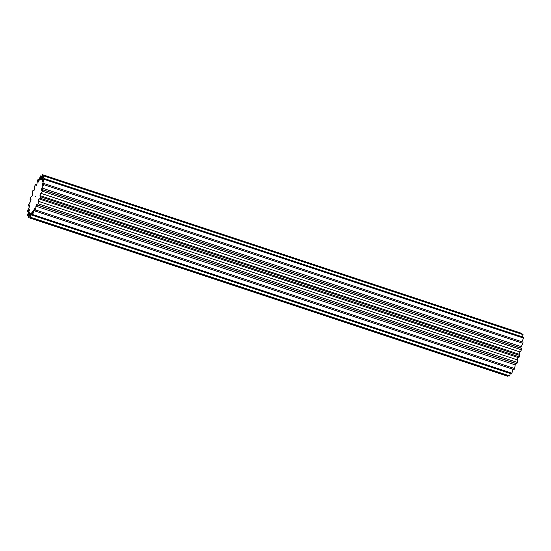 <?xml version="1.0" encoding="UTF-8"?>
<svg xmlns="http://www.w3.org/2000/svg" width="551" height="551" viewBox="0 0 551 551"><rect width="100%" height="100%" fill="white"/><g stroke="black" fill="none" stroke-linecap="round" stroke-linejoin="round"><path stroke-width="0.83" d="M35.767 196.142L35.67 196.872L35.767 196.142M28.349 217.397A8.175 1.715 108.3 0 1 29.451 213.616A8.175 1.715 108.3 0 1 29.795 212.679A17.77 3.726 108.3 0 1 29.485 211.935A8.175 1.715 108.3 0 1 27.64 215.675A22.584 4.739 108.3 0 1 27.55 215.042A8.175 1.715 108.3 0 1 27.97 213.774A8.175 1.715 108.3 0 1 29.286 210.503A17.77 3.726 108.3 0 1 29.293 209.049A8.175 1.715 108.3 0 1 27.557 211.646A22.584 4.739 108.3 0 1 27.653 210.64A8.175 1.715 108.3 0 1 29.499 206.79A17.77 3.726 108.3 0 1 29.816 204.772A8.175 1.715 108.3 0 1 28.383 205.943A22.584 4.739 108.3 0 1 28.645 204.683A8.175 1.715 108.3 0 1 30.401 201.928A17.77 3.726 108.3 0 1 30.994 199.572A8.175 1.715 108.3 0 1 30.401 199.758A8.175 1.715 108.3 0 1 30.023 199.193A22.584 4.739 108.3 0 1 30.422 197.809A8.175 1.715 108.3 0 1 31.903 196.452A17.77 3.726 108.3 0 1 32.702 194.007A8.175 1.715 108.3 0 1 32.295 192.12A22.584 4.739 108.3 0 1 32.798 190.763A8.175 1.715 108.3 0 1 33.48 190.501A8.175 1.715 108.3 0 1 33.831 190.949A17.77 3.726 108.3 0 1 34.761 188.69A8.175 1.715 108.3 0 1 34.954 185.494A22.584 4.739 108.3 0 1 35.498 184.31A8.175 1.715 108.3 0 1 35.512 184.316A8.175 1.715 108.3 0 1 35.98 186.024A17.77 3.726 108.3 0 1 36.938 184.186A8.175 1.715 108.3 0 1 37.716 180.032A22.584 4.739 108.3 0 1 38.246 179.151A8.175 1.715 108.3 0 1 38.122 182.202A17.77 3.726 108.3 0 1 38.997 180.99A8.175 1.715 108.3 0 1 40.285 176.327A22.584 4.739 108.3 0 1 40.74 175.845A8.175 1.715 108.3 0 1 40.023 179.901A17.77 3.726 108.3 0 1 40.719 179.44A8.175 1.715 108.3 0 1 41.428 177.202A8.175 1.715 108.3 0 1 42.372 174.777A22.584 4.739 108.3 0 1 42.703 174.743A8.175 1.715 108.3 0 1 41.47 179.371A17.77 3.726 108.3 0 1 41.924 179.716A8.175 1.715 108.3 0 1 43.756 175.555A22.584 4.739 108.3 0 1 43.928 175.976A8.175 1.715 108.3 0 1 42.317 180.666A17.77 3.726 108.3 0 1 42.468 181.782A8.175 1.715 108.3 0 1 44.287 178.572A22.584 4.739 108.3 0 1 44.28 179.406A8.175 1.715 108.3 0 1 42.461 183.655A17.77 3.726 108.3 0 1 42.303 185.411A8.175 1.715 108.3 0 1 43.908 183.504A22.584 4.739 108.3 0 1 43.729 184.654A8.175 1.715 108.3 0 1 41.897 188.001A17.77 3.726 108.3 0 1 41.442 190.219A8.175 1.715 108.3 0 1 42.441 189.64A8.175 1.715 108.3 0 1 42.654 189.813A22.584 4.739 108.3 0 1 42.324 191.163A8.175 1.715 108.3 0 1 40.684 193.243A17.77 3.726 108.3 0 1 39.975 195.674A8.175 1.715 108.3 0 1 40.216 195.681A8.175 1.715 108.3 0 1 40.678 196.824A22.584 4.739 108.3 0 1 40.216 198.215A8.175 1.715 108.3 0 1 39.114 198.918A8.175 1.715 108.3 0 1 38.942 198.808A17.77 3.726 108.3 0 1 38.067 201.191A8.175 1.715 108.3 0 1 38.177 203.767A22.584 4.739 108.3 0 1 37.647 205.055A8.175 1.715 108.3 0 1 37.323 205.082A8.175 1.715 108.3 0 1 36.876 204.09A17.77 3.726 108.3 0 1 35.925 206.17A8.175 1.715 108.3 0 1 35.422 209.897A22.584 4.739 108.3 0 1 34.878 210.943A8.175 1.715 108.3 0 1 34.699 208.526A17.77 3.726 108.3 0 1 33.776 210.076A8.175 1.715 108.3 0 1 32.723 214.539A22.584 4.739 108.3 0 1 32.227 215.234A8.175 1.715 108.3 0 1 32.654 211.632A17.77 3.726 108.3 0 1 31.855 212.479A8.175 1.715 108.3 0 1 30.367 217.204A22.584 4.739 108.3 0 1 29.968 217.466A8.175 1.715 108.3 0 1 30.952 213.065A17.77 3.726 108.3 0 1 30.374 213.12A8.175 1.715 108.3 0 1 28.611 217.597A22.584 4.739 108.3 0 1 28.349 217.397M39.328 179.509L38.246 179.151M35.512 184.316L36.662 184.695L35.526 184.316M41.793 176.189L40.74 175.845M27.64 215.675L28.7 216.026M28.611 217.597L507.774 376.257A8.175 1.715 108.3 0 0 508.008 375.754M27.557 211.646L28.631 212.004M28.383 205.943L29.561 206.336M32.723 214.539L511.893 373.199A22.584 4.739 108.3 0 1 511.39 373.895L32.227 215.234M35.422 209.897L514.593 368.55A22.584 4.739 108.3 0 1 514.049 369.597L34.878 210.943M38.177 203.767L517.341 362.42A22.584 4.739 108.3 0 1 516.81 363.715L37.647 205.055M30.367 217.204L509.53 375.865A22.584 4.739 108.3 0 1 509.131 376.126L29.968 217.466M40.678 196.824L519.841 355.478A22.584 4.739 108.3 0 1 519.379 356.876L40.216 198.215M42.654 189.813L521.825 348.473A22.584 4.739 108.3 0 1 521.487 349.816L42.324 191.163M43.908 183.504L523.071 342.157A22.584 4.739 108.3 0 1 522.892 343.307L43.729 184.654M44.287 178.572L523.45 337.226A22.584 4.739 108.3 0 1 523.45 338.059L44.28 179.406M43.756 175.555L522.92 334.209A22.584 4.739 108.3 0 1 523.092 334.636L43.928 175.976M521.783 333.837A8.175 1.715 -71.7 0 0 521.866 333.403L42.703 174.743M522.403 336.881A8.175 1.715 -71.7 0 0 523.092 334.636M521.907 341.772A8.175 1.715 -71.7 0 0 523.45 338.059M41.897 188.001L521.067 346.655A8.175 1.715 -71.7 0 0 522.892 343.307M521.067 346.655A17.77 3.726 108.3 0 1 520.791 348.025M42.441 189.64L521.604 348.294A8.175 1.715 108.3 0 1 521.825 348.473M40.684 193.243L519.848 351.896A8.175 1.715 -71.7 0 0 521.487 349.816M519.848 351.896A17.77 3.726 108.3 0 1 519.159 354.265M40.216 195.681L519.379 354.334A8.175 1.715 108.3 0 1 519.841 355.478M39.114 198.918L518.277 357.578A8.175 1.715 -71.7 0 0 519.379 356.876M518.092 357.516A17.77 3.726 108.3 0 1 517.231 359.851A8.175 1.715 108.3 0 1 517.341 362.42M37.323 205.082L516.494 363.736A8.175 1.715 -71.7 0 0 516.81 363.715M515.715 363.481A17.77 3.726 108.3 0 1 515.089 364.831A8.175 1.715 108.3 0 1 514.593 368.55M512.864 369.211A8.175 1.715 108.3 0 1 511.893 373.199M510.35 373.544A8.175 1.715 108.3 0 1 509.53 375.865M41.47 179.371L41.986 179.543M42.317 180.666L42.902 180.859M42.461 183.655L43.336 183.944M38.067 201.191L517.231 359.851M30.374 213.12L30.89 213.292M31.855 212.479L32.447 212.672M35.925 206.17L515.089 364.831M33.776 210.076L34.685 210.379M30.401 199.758L30.904 199.923M33.48 190.501L33.948 190.653"/></g></svg>
